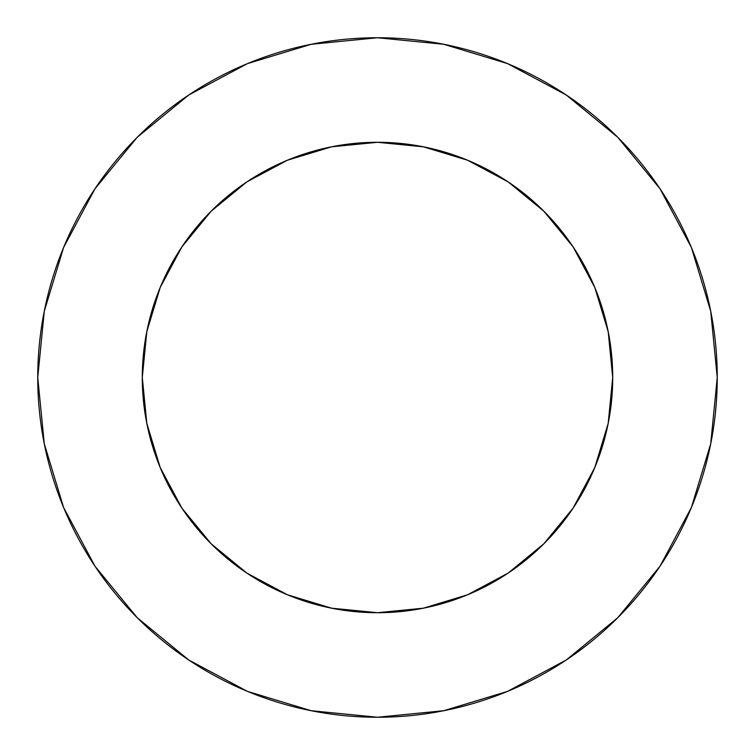 <?xml version="1.0" encoding="UTF-8"?>
<svg xmlns="http://www.w3.org/2000/svg" width="755" height="755" viewBox="0 0 755 755"><rect width="100%" height="100%" fill="white"/><g stroke="black" fill="none" stroke-linecap="round" stroke-linejoin="round"><path stroke-width="1.13" d="M142.289 377.5A235.211 235.211 0 0 1 377.5 142.289A235.211 235.211 0 0 1 612.711 377.5A235.211 235.211 0 0 1 377.5 612.711A235.211 235.211 0 0 1 142.289 377.5L146.81 423.385L160.192 467.515L181.927 508.181L211.183 543.817L246.819 573.073L287.485 594.808L331.615 608.19L377.5 612.711L423.385 608.19L467.515 594.808L508.181 573.073L543.817 543.817L573.073 508.181L594.808 467.515L608.19 423.385L612.711 377.5L608.19 331.615L594.808 287.485L573.073 246.819L543.817 211.183L508.181 181.927L467.515 160.192L423.385 146.81L377.5 142.289L331.615 146.81L287.485 160.192L246.819 181.927L211.183 211.183L181.927 246.819L160.192 287.485L146.81 331.615L142.289 377.5M37.75 377.5A339.75 339.75 0 0 1 377.5 37.75A339.75 339.75 0 0 1 717.25 377.5A339.75 339.75 0 0 1 377.5 717.25A339.75 339.75 0 0 1 37.75 377.5L44.281 443.78L63.609 507.52L95.007 566.259L137.259 617.741L188.741 659.993L247.48 691.391L311.22 710.719L377.5 717.25L443.78 710.719L507.52 691.391L566.259 659.993L617.741 617.741L659.993 566.259L691.391 507.52L710.719 443.78L717.25 377.5L710.719 311.22L691.391 247.48L659.993 188.741L617.741 137.259L566.259 95.007L507.52 63.609L443.78 44.281L377.5 37.75L311.22 44.281L247.48 63.609L188.741 95.007L137.259 137.259L95.007 188.741L63.609 247.48L44.281 311.22L37.75 377.5M659.993 188.741L617.741 137.259L566.344 95.073M188.741 95.007L137.259 137.259L95.073 188.656M95.007 566.259L137.259 617.741L188.656 659.927M566.259 659.993L617.741 617.741L659.927 566.344"/></g></svg>
